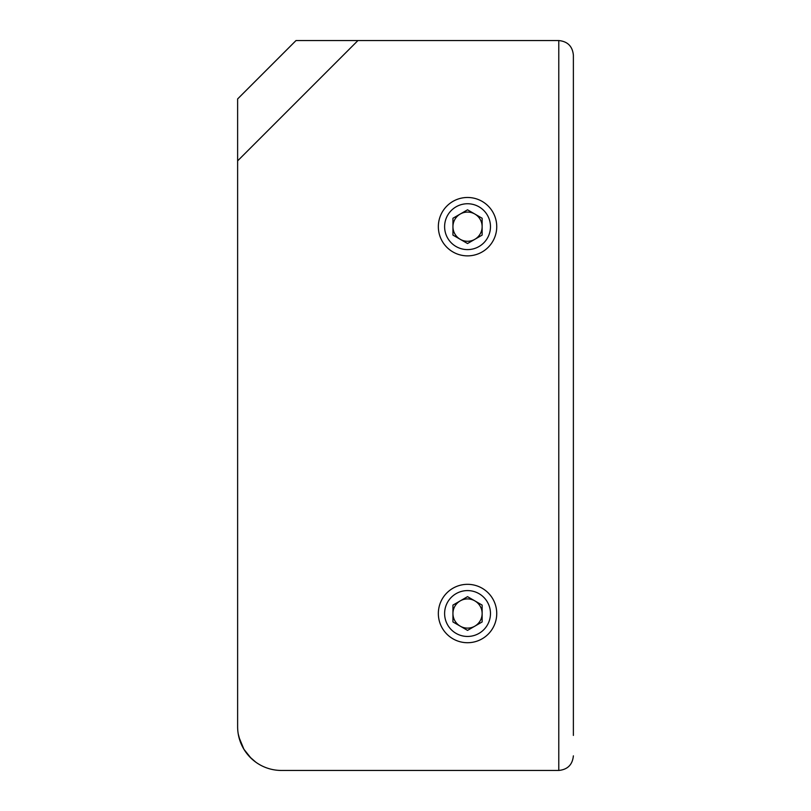 <?xml version="1.0" encoding="UTF-8"?>
<svg xmlns="http://www.w3.org/2000/svg" width="811" height="811" viewBox="0 0 811 811"><rect width="100%" height="100%" fill="white"/><g stroke="black" fill="none" stroke-linecap="round" stroke-linejoin="round"><path stroke-width="1.22" d="M460.242 626.163A14.598 14.598 0 0 1 467.541 598.923A14.598 14.598 0 0 1 474.84 626.163A14.598 14.598 0 0 1 460.242 626.163M467.541 636.453A22.931 22.931 0 0 1 444.61 613.521A22.931 22.931 0 0 1 467.541 590.59A22.931 22.931 0 0 1 490.473 613.521A22.931 22.931 0 0 1 467.541 636.453M467.541 596.663L482.139 605.097L482.139 621.946L467.541 630.38L452.943 621.946L452.943 605.097L467.541 596.663M496.737 613.521A29.196 29.196 0 0 1 467.541 642.717A29.196 29.196 0 0 1 438.345 613.521A29.196 29.196 0 0 1 467.541 584.325A29.196 29.196 0 0 1 496.737 613.521M460.242 239.316A14.598 14.598 0 0 1 467.541 212.076A14.598 14.598 0 0 1 474.84 239.316A14.598 14.598 0 0 1 460.242 239.316M467.541 249.606A22.931 22.931 0 0 1 444.61 226.674A22.931 22.931 0 0 1 467.541 203.743A22.931 22.931 0 0 1 490.473 226.674A22.931 22.931 0 0 1 467.541 249.606M467.541 209.816L482.139 218.25L482.139 235.099L467.541 243.533L452.943 235.099L452.943 218.25L467.541 209.816M281.417 770.45L558.779 770.45L281.417 770.45A43.794 43.794 0 0 1 237.623 726.656L237.623 98.942L296.015 40.55L558.779 40.55C567.629 41.432 572.495 46.298 573.377 55.148L573.377 735.415M467.541 584.325A29.196 29.196 0 0 0 438.345 613.521A29.196 29.196 0 0 0 467.541 642.717A29.196 29.196 0 0 0 496.737 613.521A29.196 29.196 0 0 0 467.541 584.325M467.541 197.478A29.196 29.196 0 0 0 438.345 226.674A29.196 29.196 0 0 0 467.541 255.87A29.196 29.196 0 0 0 496.737 226.674A29.196 29.196 0 0 0 467.541 197.478M573.377 177.771L573.377 662.425M255.81 762.188L249.676 756.825L243.908 749.263L240.441 742.126L238.241 733.996M238.86 736.996L243.918 749.273L251.106 758.265M259.621 764.641L257.503 763.344M573.377 104.781L573.377 55.148C572.495 46.298 567.629 41.432 558.779 40.55L558.779 770.45C567.629 769.568 572.495 764.702 573.377 755.852M237.623 160.872L357.945 40.55"/></g></svg>
